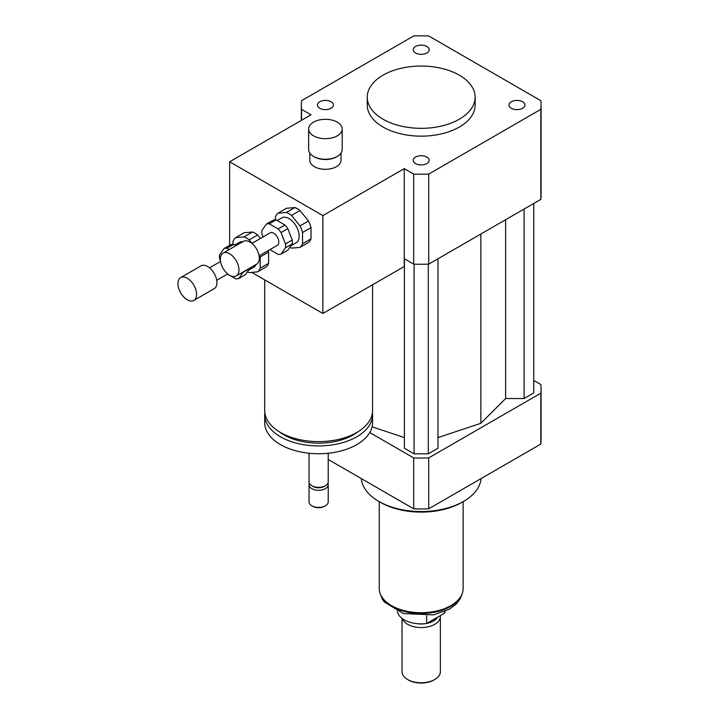 <?xml version="1.0" encoding="UTF-8"?>
<svg xmlns="http://www.w3.org/2000/svg" width="719" height="719" viewBox="0 0 719 719"><rect width="100%" height="100%" fill="white"/><g stroke="black" fill="none" stroke-linecap="round" stroke-linejoin="round"><path stroke-width="1.08" d="M511.335 101.765A7.972 4.602 180 0 1 520.017 100.768A7.972 4.602 180 0 1 524.942 105.019A7.972 4.602 180 0 1 516.97 109.621A7.972 4.602 180 0 1 509.007 105.019A7.972 4.602 180 0 1 511.335 101.765M426.825 157.066A7.972 4.602 180 0 1 429.162 160.319A7.972 4.602 180 0 1 421.19 164.912A7.972 4.602 180 0 1 413.227 160.31A7.972 4.602 180 0 1 418.143 156.068A7.972 4.602 180 0 1 426.825 157.066M331.055 108.272A7.972 4.602 180 0 1 322.373 109.27A7.972 4.602 180 0 1 317.447 105.019A7.972 4.602 180 0 1 325.419 100.417A7.972 4.602 180 0 1 333.382 105.019A7.972 4.602 180 0 1 331.055 108.272M415.564 52.972A7.972 4.602 180 0 1 413.227 49.719A7.972 4.602 180 0 1 421.199 45.126A7.972 4.602 180 0 1 429.162 49.719A7.972 4.602 180 0 1 424.246 53.97A7.972 4.602 180 0 1 415.564 52.972M337.283 122.149A16.78 9.689 180 0 1 342.199 128.998A16.78 9.689 180 0 1 325.419 138.686A16.78 9.689 180 0 1 308.64 128.998A16.78 9.689 180 0 1 318.993 120.046A16.78 9.689 180 0 1 337.283 122.149M342.199 128.998L342.199 149.552A16.78 9.689 180 0 1 337.283 156.4A16.78 9.689 180 0 1 313.556 156.4A16.78 9.689 180 0 1 308.64 149.552L308.64 128.998M337.283 156.4L336.438 156.886A15.584 8.996 180 0 1 314.401 156.886L313.556 156.4M341.004 153.147L341.004 160.319A15.584 8.996 180 0 1 325.419 169.316A15.584 8.996 180 0 1 309.835 160.319L309.835 153.147M372.577 284.787L372.577 410.468A53.943 31.142 180 0 1 356.777 432.496A53.943 31.142 180 0 1 297.999 439.246A53.943 31.142 180 0 1 264.7 410.468L264.7 279.889M358.017 431.751A49.144 28.374 180 0 1 353.389 434.842A49.144 28.374 180 0 1 279.26 431.751M372.451 412.625A53.943 31.142 180 0 1 372.577 414.782A53.943 31.142 180 0 1 356.777 436.801A53.943 31.142 180 0 1 297.999 443.551A53.943 31.142 180 0 1 264.7 414.782A53.943 31.142 180 0 1 264.826 412.625M372.577 414.782L372.577 422.61A53.943 31.142 180 0 1 356.777 444.63A53.943 31.142 180 0 1 297.999 451.379A53.943 31.142 180 0 1 264.7 422.61L264.7 414.782M328.224 453.258L328.224 481.82A9.59 5.536 180 0 1 325.419 485.738A9.59 5.536 180 0 1 311.857 485.738A9.59 5.536 180 0 1 309.044 481.82L309.044 453.258M324.143 486.466L325.419 485.738L324.143 486.466A7.792 4.503 180 0 1 313.125 486.466L311.857 485.738M327.882 483.285A9.59 5.536 180 0 1 328.224 484.759A9.59 5.536 180 0 1 325.419 488.668A9.59 5.536 180 0 1 314.967 489.873A9.59 5.536 180 0 1 309.044 484.759A9.59 5.536 180 0 1 309.395 483.285M328.224 484.759L328.224 501.88A9.59 5.536 180 0 1 325.419 505.799A9.59 5.536 180 0 1 311.857 505.799A9.59 5.536 180 0 1 309.044 501.88L309.044 484.759M324.575 506.284L325.419 505.799L324.575 506.284A8.394 4.844 180 0 1 312.702 506.284L311.857 505.799M229.64 245.305L229.64 161.784L311.012 114.806L301.567 109.351A119.866 69.204 180 0 1 301.333 105.019A119.866 69.204 180 0 1 301.567 100.687L413.686 35.95A119.866 69.204 180 0 1 428.704 35.95L540.823 100.687A119.866 69.204 180 0 1 541.065 105.019L541.065 195.056A119.866 69.204 180 0 1 540.823 199.397L428.704 264.125A119.866 69.204 180 0 1 413.686 264.125L413.686 174.088L404.24 168.632L322.876 215.61L322.876 313.484L251.695 272.384M404.24 168.632L404.24 266.506L322.876 313.484M229.64 161.784L322.876 215.61M301.567 120.262L301.567 109.351M413.686 264.125L404.24 258.678M459.333 75.171A53.943 31.142 180 0 1 475.133 97.191A53.943 31.142 180 0 1 421.199 128.333A53.943 31.142 180 0 1 367.256 97.191A53.943 31.142 180 0 1 400.555 68.413A53.943 31.142 180 0 1 459.333 75.171M475.133 97.191L475.133 105.019A53.943 31.142 180 0 1 421.199 136.161A53.943 31.142 180 0 1 367.256 105.019L367.256 97.191M428.704 264.125L428.704 174.088A119.866 69.204 180 0 1 413.686 174.088M541.065 105.019A119.866 69.204 180 0 1 540.823 109.351L428.704 174.088M540.823 199.397L540.823 109.351M481.056 478.575A59.929 34.602 180 0 1 463.575 501.395A59.929 34.602 180 0 1 378.814 501.395A59.929 34.602 180 0 1 361.333 478.575M461.877 502.374L463.575 501.395L461.877 502.374A57.538 33.218 180 0 1 380.513 502.374L378.814 501.395M369.755 432.55L413.686 457.913A119.866 69.204 0 0 0 428.704 457.913L540.823 393.176A119.866 69.204 0 0 0 541.065 388.844A119.866 69.204 0 0 0 540.823 384.512L533.75 380.423M437.979 437.592L480.867 423.293L505.628 398.533L524.088 398.533L533.75 392.951L533.75 203.477M404.411 258.777L404.411 448.252L414.072 453.833L428.317 453.833L437.979 448.252L437.979 258.777M372.083 426.816L404.411 437.592M540.823 393.176L540.823 444.072A119.866 69.204 0 0 0 541.065 439.74L541.065 388.844M328.224 459.468L413.686 508.809A119.866 69.204 0 0 0 428.704 508.809L540.823 444.072M413.686 457.913L413.686 508.809M428.704 457.913L428.704 508.809M480.867 423.293L480.867 234.017M428.317 453.833L428.317 264.143M414.072 453.833L414.072 264.143M524.088 398.533L524.088 209.058M505.628 398.533L505.628 219.717M444.531 611.59L444.531 613.199L426.673 623.508L426.673 615.806M397.337 611.366A23.97 13.841 0 0 0 426.673 623.508M444.531 613.199A23.97 13.841 0 0 0 445.052 611.366M402.02 618.34L402.02 671.69A19.179 11.073 0 0 0 407.637 679.518L408.482 680.012A17.984 10.381 0 0 0 433.908 680.012L434.752 679.518A19.179 11.073 0 0 0 440.37 671.69L440.37 616.489A19.179 11.073 0 0 0 440.316 615.635M407.637 679.518A19.179 11.073 0 0 0 434.752 679.518M402.37 618.601A19.179 11.073 0 0 0 423.033 627.507A19.179 11.073 0 0 0 440.37 616.489M416.427 623.598A17.382 10.039 0 0 0 425.963 623.598M426.771 623.454A17.382 10.039 0 0 0 437.655 617.163M379.246 501.637L379.246 588.501A41.954 24.221 0 0 0 421.199 612.723A41.954 24.221 0 0 0 463.144 588.501L463.144 501.637M276.096 219.915L284.904 225.002L278.118 228.921L269.31 223.834L276.096 219.915A16.78 9.689 60 0 0 273.157 220.185L266.372 224.094L261.968 230.359A16.78 9.689 60 0 0 261.968 234.277L263.019 236.973M292.238 243.921L287.834 250.185L281.057 254.104L285.461 247.839L292.238 243.921A16.78 9.689 60 0 0 292.238 240.011L285.461 243.921L281.057 232.57L287.834 228.66L292.238 240.011M269.886 249.61L278.118 254.364A16.78 9.689 60 0 0 281.057 254.104M284.904 225.002A16.78 9.689 60 0 1 287.834 228.66M278.118 228.921A16.78 9.689 60 0 1 281.057 232.57M266.372 224.094A16.78 9.689 60 0 1 269.31 223.834M285.461 243.921A16.78 9.689 60 0 1 285.461 247.839M302.537 232.498L311.012 227.608L311.012 238.852L302.537 243.741L302.537 232.498A20.375 11.765 60 0 0 299.967 225.892L291.537 215.403L300.012 210.505L308.442 220.994L299.967 225.892M294.88 207.548L286.405 212.438L277.974 213.192L286.45 208.294L294.88 207.548A20.375 11.765 60 0 1 300.012 210.505M277.974 213.192A20.375 11.765 60 0 0 275.413 216.841L275.413 219.87M289.811 247.381A20.375 11.765 60 0 0 291.537 248.145L299.967 247.39L308.442 242.501A20.375 11.765 60 0 0 311.012 238.852M302.537 243.741A20.375 11.765 60 0 1 299.967 247.39M286.405 212.438A20.375 11.765 60 0 1 291.537 215.403M277.13 220.517L281.776 217.839A14.38 8.304 60 0 1 296.165 226.143A14.38 8.304 60 0 1 296.165 242.752L290.952 245.754M308.442 220.994A20.375 11.765 60 0 1 311.012 227.608M220.32 259.164A13.185 7.612 60 0 1 223.052 253.124A13.185 7.612 60 0 1 236.236 260.736A13.185 7.612 60 0 1 236.236 275.961A13.185 7.612 60 0 1 226.072 272.429A13.185 7.612 60 0 1 220.32 259.164M223.052 253.124L243.39 241.386A13.185 7.612 60 0 1 256.575 248.999A13.185 7.612 60 0 1 256.575 264.224L236.236 275.961M251.911 243.382L270.119 232.875A7.19 4.152 60 0 1 277.309 237.027A7.19 4.152 60 0 1 277.309 245.332L259.101 255.838M229.172 249.592L226.934 248.298L233.711 244.388A16.78 9.689 60 0 0 230.781 244.649L223.995 248.567L219.592 254.832A16.78 9.689 60 0 0 219.592 258.741L220.436 260.907M249.861 268.394L245.458 274.658L238.681 278.568L243.085 272.303L249.861 268.394A16.78 9.689 60 0 0 249.897 268.07M233.711 244.388L235.949 245.682M227.51 274.083L235.742 278.837A16.78 9.689 60 0 0 238.681 278.568M223.995 248.567A16.78 9.689 60 0 1 226.934 248.298M260.152 256.971L268.627 252.072L268.627 263.316L260.152 268.214L260.152 256.971A20.375 11.765 60 0 0 259.721 255.488M252.504 232.012L244.029 236.911L235.598 237.656L244.074 232.767L252.504 232.012A20.375 11.765 60 0 1 257.636 234.978L260.44 238.465M235.598 237.656A20.375 11.765 60 0 0 233.028 241.305L233.028 244.334M247.426 271.854A20.375 11.765 60 0 0 249.16 272.609L257.591 271.863L266.066 266.965A20.375 11.765 60 0 0 268.627 263.316M251.965 243.355L249.16 239.867L257.636 234.978M260.152 268.214A20.375 11.765 60 0 1 257.591 271.863M244.029 236.911A20.375 11.765 60 0 1 249.16 239.867M234.754 244.99L239.4 242.303A14.38 8.304 60 0 1 242.869 241.683M256.063 264.52A14.38 8.304 60 0 1 253.789 267.216L248.567 270.227M268.196 250.589A20.375 11.765 60 0 1 268.627 252.072M177.935 283.628A13.185 7.612 60 0 1 180.667 277.597A13.185 7.612 60 0 1 193.851 285.209A13.185 7.612 60 0 1 193.851 300.434A13.185 7.612 60 0 1 183.696 296.902A13.185 7.612 60 0 1 177.935 283.628M180.667 277.597L201.014 265.85A13.185 7.612 60 0 1 214.199 273.463A13.185 7.612 60 0 1 214.199 288.687L193.851 300.434M462.011 594.11A41.594 24.015 180 0 1 421.199 613.496A41.594 24.015 180 0 1 380.378 594.11M301.333 120.397L301.333 105.019M462.47 592.833L460.223 598.864L456.152 604.104L449.501 609.128L433.521 614.88L403.386 613.559L384.35 602.037L382.175 598.882L379.92 592.833M216.725 280.311L227.716 273.966M209.535 267.854L220.517 261.509"/></g></svg>
